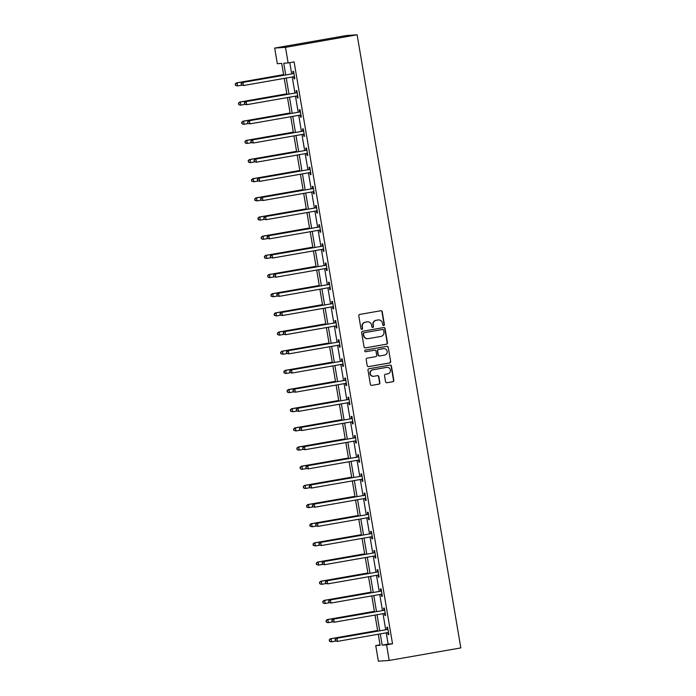 <?xml version="1.0" encoding="UTF-8"?>
<svg xmlns="http://www.w3.org/2000/svg" width="696" height="696" viewBox="0 0 696 696"><rect width="100%" height="100%" fill="white"/><g stroke="black" fill="none" stroke-linecap="round" stroke-linejoin="round"><path stroke-width="1.04" d="M383.714 325.537A0.853 0.835 86 0 0 384.392 324.553L382.226 311.738A1.227 1.192 86 0 0 380.851 310.738L359.762 314.427A1.227 1.192 86 0 0 358.797 315.836L360.963 328.651A0.853 0.835 86 0 0 361.92 329.356A0.853 0.835 86 0 0 362.599 328.364L362.32 326.702A3.915 3.802 86 0 1 365.417 322.187L367.175 321.883A3.915 3.802 86 0 1 371.577 325.084L371.855 326.746A0.853 0.835 86 0 0 372.821 327.442A0.853 0.835 86 0 0 373.5 326.459L373.221 324.797A3.915 3.802 86 0 1 376.31 320.282L378.076 319.977A3.915 3.802 86 0 1 382.478 323.179L382.756 324.841A0.853 0.835 86 0 0 383.714 325.537M383.487 325.545A0.853 0.835 86 0 0 384.105 324.571L381.939 311.756A1.227 1.192 86 0 0 380.825 310.738M361.694 329.356A0.853 0.835 86 0 0 362.311 328.382L362.32 326.702M372.586 327.451A0.853 0.835 86 0 0 373.204 326.476L373.221 324.797M385.567 381.747A1.227 1.192 86 0 0 386.941 382.748L392.857 381.712A1.227 1.192 86 0 0 393.823 380.294L391.413 366.07A1.227 1.192 86 0 0 390.038 365.069L368.95 368.758A1.227 1.192 86 0 0 367.984 370.168L370.385 384.401A1.227 1.192 86 0 0 371.768 385.401L378.911 384.149A1.227 1.192 86 0 0 379.877 382.739L378.85 376.649A1.227 1.192 86 0 0 377.476 375.649L373.926 376.266A3.271 3.184 86 0 1 370.228 373.43A3.271 3.184 86 0 1 372.839 369.82L386.724 367.384A3.271 3.184 86 0 1 390.43 370.228A3.271 3.184 86 0 1 387.811 373.839L385.497 374.239A1.227 1.192 86 0 0 384.531 375.657L385.567 381.747M386.236 632.847L388.142 644.105L392.527 643.8L386.558 644.844L389.195 660.452L460.822 647.915L357.126 34.8L346.303 35.548L274.676 48.085L277.321 63.693L281.706 63.388L283.707 75.246M392.527 643.8L294.103 61.892L288.135 62.944L285.499 47.337L357.126 34.8M386.515 344.198A1.227 1.192 86 0 0 387.481 342.789L385.071 328.555A1.227 1.192 86 0 0 383.696 327.555L362.607 331.252A1.227 1.192 86 0 0 361.642 332.662L364.043 346.895A1.227 1.192 86 0 0 365.417 347.896L386.219 344.224A1.227 1.192 86 0 0 387.185 342.815L384.784 328.582A1.227 1.192 86 0 0 383.67 327.564M388.246 347.313L390.656 361.546A1.227 1.192 86 0 1 389.682 362.955L368.593 366.644A1.227 1.192 86 0 1 367.218 365.644L366.183 359.554A1.227 1.192 86 0 1 367.157 358.144L375.709 356.648A1.227 1.192 86 0 0 376.675 355.238L375.997 351.193A1.227 1.192 86 0 0 374.613 350.192L365.713 351.758A0.853 0.835 86 0 1 364.739 351.01A0.853 0.835 86 0 1 365.426 350.062L386.872 346.312A1.227 1.192 86 0 1 388.246 347.313L390.656 361.546M289.797 62.649L291.694 73.846M292.224 76.995L294.93 93.012M295.461 96.161L298.175 112.178M298.706 115.327L301.411 131.344M301.951 134.493L304.657 150.519M305.187 153.659L307.902 169.685M308.432 172.834L311.138 188.851M311.678 192L314.383 208.017M314.914 211.166L317.628 227.183M318.159 230.333L320.865 246.349M321.395 249.499L324.11 265.524M324.64 268.665L327.355 284.69M327.886 287.831L330.591 303.856M331.122 307.006L333.836 323.022M334.367 326.172L337.073 342.188M337.612 345.338L340.318 361.355M340.849 364.504L343.563 380.529M344.094 383.67L346.799 399.695M347.339 402.836L350.045 418.861M350.575 422.011L353.29 438.028M353.82 441.177L356.526 457.194M357.057 460.343L359.771 476.36M360.302 479.509L363.016 495.535M363.547 498.675L366.253 514.701M366.783 517.841L369.498 533.867M370.028 537.016L372.734 553.033M373.274 556.182L375.979 572.199M376.51 575.348L379.224 591.365M379.755 594.514L382.461 610.54M383 613.681L385.706 629.706M293.747 76.812L294.077 78.805L294.808 78.752L293.564 71.383L292.833 71.436L293.173 73.419M296.983 95.978L297.322 97.971L298.053 97.918L296.809 90.55L296.078 90.602L296.409 92.585M300.228 115.153L300.568 117.137L301.298 117.085L300.046 109.716L299.315 109.768L299.654 111.751M303.473 134.319L303.804 136.303L304.535 136.259L303.291 128.882L302.56 128.934L302.899 130.926M306.71 153.485L307.049 155.478L307.78 155.425L306.536 148.048L305.805 148.1L306.136 150.092M309.955 172.651L310.294 174.644L311.025 174.592L309.772 167.214L309.041 167.266L309.381 169.258M313.2 191.818L313.531 193.81L314.261 193.758L313.017 186.389L312.286 186.432L312.626 188.425M316.436 210.984L316.776 212.976L317.507 212.924L316.262 205.555L315.532 205.607L315.862 207.591M319.681 230.159L320.021 232.142L320.752 232.09L319.499 224.721L318.768 224.773L319.107 226.757M322.927 249.325L323.257 251.308L323.988 251.265L322.744 243.887L322.013 243.939L322.352 245.932M326.163 268.491L326.502 270.474L327.233 270.431L325.989 263.053L325.258 263.105L325.589 265.098M329.408 287.657L329.739 289.649L330.47 289.597L329.225 282.219L328.495 282.272L328.834 284.264M332.644 306.823L332.984 308.815L333.715 308.763L332.47 301.394L331.74 301.438L332.07 303.43M335.89 325.989L336.229 327.981L336.96 327.929L335.707 320.56L334.976 320.612L335.315 322.596M339.135 345.164L339.465 347.147L340.196 347.095L338.952 339.726L338.221 339.779L338.56 341.762M342.371 364.33L342.71 366.314L343.441 366.261L342.197 358.892L341.466 358.945L341.797 360.937M345.616 383.496L345.955 385.48L346.686 385.436L345.433 378.058L344.703 378.111L345.042 380.103M348.861 402.662L349.192 404.654L349.923 404.602L348.679 397.225L347.948 397.277L348.287 399.269M352.098 421.828L352.437 423.82L353.168 423.768L351.924 416.399L351.193 416.443L351.524 418.435M355.343 440.994L355.682 442.987L356.413 442.934L355.16 435.565L354.429 435.618L354.769 437.601M358.588 460.169L358.918 462.153L359.649 462.1L358.405 454.732L357.674 454.784L358.014 456.767M361.824 479.335L362.164 481.319L362.894 481.267L361.65 473.898L360.92 473.95L361.25 475.933M365.069 498.501L365.4 500.485L366.131 500.441L364.887 493.064L364.156 493.116L364.495 495.108M368.306 517.667L368.645 519.66L369.376 519.607L368.132 512.23L367.401 512.282L367.732 514.274M371.551 536.833L371.89 538.826L372.621 538.774L371.368 531.405L370.637 531.448L370.977 533.44M374.796 556L375.127 557.992L375.857 557.94L374.613 550.571L373.882 550.623L374.222 552.607M378.032 575.166L378.372 577.158L379.103 577.106L377.858 569.737L377.128 569.789L377.458 571.773M381.277 594.341L381.617 596.324L382.348 596.272L381.095 588.903L380.364 588.955L380.703 590.939M384.523 613.507L384.853 615.49L385.584 615.447L384.34 608.069L383.609 608.121L383.948 610.114M387.759 632.673L388.098 634.665L388.829 634.613L387.585 627.235L386.854 627.287L387.185 629.28M389.195 660.452L378.38 661.2L375.744 645.592L380.129 645.288L378.259 634.247M380.051 644.844L375.744 645.592M380.268 633.891L382.174 645.149L386.558 644.844M288.135 62.944L283.75 63.24L285.717 74.89M286.256 78.039L288.962 94.056M289.493 97.205L292.207 113.222M292.738 116.371L295.443 132.397M295.983 135.537L298.688 151.563M299.219 154.703L301.933 170.729M302.464 173.878L305.17 189.895M305.701 193.044L308.415 209.061M308.946 212.21L311.66 228.227M312.191 231.376L314.897 247.402M315.427 250.543L318.142 266.568M318.672 269.709L321.378 285.734M321.917 288.884L324.623 304.9M325.154 308.05L327.868 324.066M328.399 327.216L331.105 343.232M331.644 346.382L334.35 362.407M334.88 365.548L337.595 381.573M338.125 384.714L340.831 400.739M341.362 403.889L344.076 419.905M344.607 423.055L347.321 439.072M347.852 442.221L350.558 458.238M351.089 461.387L353.803 477.404M354.334 480.553L357.048 496.579M357.579 499.719L360.284 515.745M360.815 518.885L363.53 534.911M364.06 538.06L366.766 554.077M367.305 557.226L370.011 573.243M370.542 576.392L373.256 592.409M373.787 595.558L376.493 611.584M377.032 614.725L379.738 630.75M285.499 47.337L274.676 48.085M377.728 631.098L375.014 615.081M374.483 611.932L371.777 595.915M371.246 592.766L368.532 576.74M368.001 573.6L365.287 557.574M364.756 554.434L362.05 538.408M361.52 535.259L358.805 519.242M358.275 516.093L355.569 500.076M355.03 496.927L352.324 480.91M351.793 477.76L349.079 461.735M348.548 458.594L345.842 442.569M345.303 439.428L342.597 423.403M342.067 420.254L339.352 404.237M338.822 401.087L336.116 385.071M335.585 381.921L332.871 365.905M332.34 362.755L329.626 346.738M329.095 343.589L326.389 327.564M325.858 324.423L323.144 308.398M322.613 305.248L319.899 289.231M319.368 286.082L316.663 270.065M316.132 266.916L313.418 250.899M312.887 247.75L310.181 231.733M309.642 228.584L306.936 212.558M306.405 209.418L303.691 193.392M303.16 190.252L300.454 174.226M299.915 171.077L297.209 155.06M296.679 151.911L293.964 135.894M293.434 132.745L290.728 116.728M290.197 113.579L287.483 97.553M286.952 94.412L284.238 78.387M388.142 644.105L382.174 645.149M294.077 78.805L294.8 78.674M297.322 97.971L298.045 97.849M300.568 117.137L301.281 117.015M303.804 136.303L304.526 136.181M307.049 155.478L307.771 155.347M310.294 174.644L311.008 174.513M313.531 193.81L314.253 193.679M316.776 212.976L317.489 212.854M320.021 232.142L320.734 232.02M323.257 251.308L323.979 251.186M326.502 270.474L327.216 270.353M329.739 289.649L330.461 289.519M332.984 308.815L333.706 308.685M336.229 327.981L336.942 327.86M339.465 347.147L340.187 347.026M342.71 366.314L343.433 366.192M345.955 385.48L346.669 385.358M349.192 404.654L349.914 404.524M352.437 423.82L353.15 423.69M355.682 442.987L356.395 442.856M358.918 462.153L359.641 462.031M362.164 481.319L362.877 481.197M365.4 500.485L366.122 500.363M368.645 519.66L369.367 519.529M371.89 538.826L372.604 538.695M375.127 557.992L375.849 557.861M378.372 577.158L379.094 577.036M381.617 596.324L382.33 596.202M384.853 615.49L385.575 615.368M388.098 634.665L388.812 634.534M378.45 319.925L378.163 319.951A3.915 3.802 86 0 0 377.78 319.995L378.076 319.977M372.925 324.815A3.915 3.802 86 0 1 376.023 320.299L377.78 319.995M367.558 321.839L367.262 321.856A3.915 3.802 86 0 0 366.879 321.9L367.175 321.883M362.024 326.728A3.915 3.802 86 0 1 365.122 322.213L366.879 321.9M365.156 347.913L386.219 344.224M383.661 330.174A0.853 0.835 86 0 0 382.696 329.469L364.182 332.714A0.853 0.835 86 0 0 363.503 333.697L363.799 335.446A3.915 3.802 86 0 0 368.201 338.656L380.86 336.438A3.915 3.802 86 0 0 383.957 331.922L383.661 330.174M367.819 338.7L367.523 338.717A3.915 3.802 86 0 1 363.503 335.472L363.208 333.723A0.853 0.835 86 0 1 363.886 332.731L382.4 329.495M368.332 366.661L389.395 362.973A1.227 1.192 86 0 0 390.36 361.563M374.561 350.201A1.227 1.192 86 0 0 374.326 350.219L365.487 351.758M384.584 355.09A3.271 3.184 86 0 0 387.194 351.48A3.271 3.184 86 0 0 383.496 348.644L378.598 349.496A1.227 1.192 86 0 0 377.632 350.906L378.32 354.951A1.227 1.192 86 0 0 379.694 355.952L384.584 355.09M383.809 348.6L383.522 348.626A3.271 3.184 86 0 0 383.2 348.661L383.496 348.644M379.572 355.969L379.276 355.987A1.227 1.192 86 0 1 378.024 354.969L377.345 350.932A1.227 1.192 86 0 1 378.311 349.522L383.2 348.661M387.95 347.33A1.227 1.192 86 0 0 386.845 346.321M387.046 367.349L386.75 367.366A3.271 3.184 86 0 0 386.428 367.41L386.724 367.384M373.613 376.31L373.317 376.327A3.271 3.184 86 0 1 369.933 373.447A3.271 3.184 86 0 1 372.543 369.837L386.428 367.41M371.499 385.419L378.624 384.175A1.227 1.192 86 0 0 379.59 382.756L378.554 376.666A1.227 1.192 86 0 0 377.45 375.649M386.671 382.765L392.561 381.73A1.227 1.192 86 0 0 393.536 380.32L391.126 366.087A1.227 1.192 86 0 0 390.012 365.069M283.611 74.637L236.353 82.911L237.084 82.859L237.606 85.93L241.851 85.19M283.62 74.716L237.084 82.859L235.178 84.094L235.674 85.295L235.465 84.068M235.674 85.295L237.606 85.93L235.387 85.321M235.178 84.094L236.353 82.911M293.312 73.637L242.199 82.511L293.312 73.637A1.244 1.209 86 0 0 293.738 73.472L293.903 73.367M241.321 83.668L242.93 82.459L243.452 85.53L241.234 84.912L241.321 83.668L241.234 84.912M294.478 76.76L294.286 76.725A1.244 1.209 86 0 0 293.825 76.708L243.452 85.53L241.521 84.895M292.581 73.689A1.244 1.209 86 0 0 293.007 73.524L293.842 72.993M294.512 76.986L293.555 76.769A1.244 1.209 86 0 0 293.521 76.769L294.286 76.725M242.199 82.511L241.025 83.685M286.848 93.812L239.598 102.077L240.329 102.034L240.842 105.105L245.096 104.356M286.865 93.882L240.329 102.034L238.415 103.26L238.919 104.47L238.711 103.234M238.919 104.47L240.111 105.148L238.624 104.487M238.415 103.26L239.598 102.077M290.093 112.978L242.834 121.243L243.565 121.2L244.087 124.271L248.333 123.523M290.101 113.048L243.565 121.2L241.66 122.426L242.165 123.636L241.956 122.409M242.165 123.636L243.356 124.323L241.869 123.653M241.66 122.426L242.834 121.243M296.548 92.803L245.444 101.677L296.548 92.803A1.244 1.209 86 0 0 296.983 92.638L297.14 92.533M244.557 102.834L246.175 101.625L246.697 104.696L244.47 104.078L244.557 102.834L244.47 104.078M297.714 95.935L297.531 95.891A1.244 1.209 86 0 0 297.07 95.883L246.697 104.696L244.766 104.061M295.817 92.855A1.244 1.209 86 0 0 296.252 92.69L297.079 92.168M297.757 96.152L296.8 95.944A1.244 1.209 86 0 0 296.766 95.935M245.444 101.677L244.27 102.851M299.793 111.978L248.681 120.843L299.793 111.978A1.244 1.209 86 0 0 300.22 111.804L300.385 111.708M247.802 122L249.412 120.791L249.934 123.862L247.715 123.253L247.802 122L247.715 123.253M300.959 115.101L300.776 115.058A1.244 1.209 86 0 0 300.315 115.049L249.934 123.862L248.011 123.227M299.062 112.021A1.244 1.209 86 0 0 299.489 111.856L300.324 111.334M300.994 115.319L300.046 115.11A1.244 1.209 86 0 0 300.002 115.101M248.681 120.843L247.506 122.017M293.338 132.144L246.08 140.418L246.81 140.366L247.332 143.437L251.578 142.689M293.347 132.223L246.81 140.366L244.905 141.593L245.401 142.802L245.192 141.575M245.401 142.802L246.601 143.489L245.114 142.819M244.905 141.593L246.08 140.418M296.574 151.31L249.325 159.584L250.055 159.532L250.569 162.603L254.814 161.864M296.592 151.389L250.055 159.532L248.141 160.759L248.646 161.968L248.437 160.741M248.646 161.968L249.838 162.655L248.35 161.985M248.141 160.759L249.325 159.584M299.819 170.476L252.561 178.75L253.292 178.698L253.814 181.769L258.059 181.03M299.828 170.555L253.292 178.698L251.386 179.925L251.882 181.134L251.682 179.907M251.882 181.134L253.814 181.769L251.595 181.16M251.386 179.925L252.561 178.75M303.038 131.144L251.926 140.009L303.038 131.144A1.244 1.209 86 0 0 303.465 130.978L303.63 130.874M251.038 141.166L252.657 139.957L253.179 143.028L250.96 142.419L251.038 141.166L250.96 142.419M304.204 134.267L304.013 134.224A1.244 1.209 86 0 0 303.552 134.215L253.179 143.028L251.247 142.393M302.299 131.196A1.244 1.209 86 0 0 302.734 131.022L303.56 130.5M304.239 134.485L303.282 134.276A1.244 1.209 86 0 0 303.247 134.267M251.926 140.009L250.751 141.184M306.275 150.31L255.171 159.175L306.275 150.31A1.244 1.209 86 0 0 306.71 150.145L306.866 150.04M254.284 160.332L255.902 159.123L256.415 162.203L254.197 161.585L254.284 160.332L254.197 161.585M307.441 153.433L307.258 153.39A1.244 1.209 86 0 0 306.797 153.381L256.415 162.203L254.492 161.568M305.544 150.362A1.244 1.209 86 0 0 305.979 150.197L306.805 149.666M307.484 153.659L306.527 153.442A1.244 1.209 86 0 0 306.492 153.433M255.171 159.175L253.988 160.358M309.52 169.476L258.407 178.341L309.52 169.476A1.244 1.209 86 0 0 309.946 169.311L310.111 169.206M257.529 179.498L259.138 178.298L259.66 181.369L257.442 180.751L257.529 179.498L257.442 180.751M310.686 172.599L310.494 172.556A1.244 1.209 86 0 0 310.042 172.547L259.66 181.369L257.738 180.734M308.789 169.528A1.244 1.209 86 0 0 309.215 169.363L310.051 168.832M310.72 172.826L309.764 172.608A1.244 1.209 86 0 0 309.729 172.599M258.407 178.341L257.233 179.524M303.056 189.643L255.806 197.916L256.537 197.864L257.059 200.935L261.305 200.196M303.073 189.721L256.537 197.864L254.632 199.1L255.127 200.3L254.919 199.073M255.127 200.3L257.059 200.935L254.832 200.326M254.632 199.1L255.806 197.916M312.756 188.642L261.652 197.516L312.756 188.642A1.244 1.209 86 0 0 313.191 188.477L313.357 188.372M260.765 198.673L262.383 197.464L262.905 200.535L260.687 199.917L260.765 198.673L260.687 199.917M313.931 191.765L313.739 191.731A1.244 1.209 86 0 0 313.278 191.713L262.905 200.535L260.974 199.9M312.025 188.694A1.244 1.209 86 0 0 312.46 188.529L313.287 187.998M313.966 191.992L313.009 191.774A1.244 1.209 86 0 0 312.974 191.774M261.652 197.516L260.478 198.691M306.301 208.817L259.043 217.082L259.773 217.03L260.295 220.11L264.541 219.362M306.318 208.887L259.773 217.03L257.868 218.266L258.373 219.475L258.164 218.239M258.373 219.475L259.565 220.154L258.077 219.492M257.868 218.266L259.043 217.082M316.001 207.808L264.898 216.682L316.001 207.808A1.244 1.209 86 0 0 316.436 207.643L316.593 207.538M264.01 217.839L265.628 216.63L266.142 219.701L263.923 219.083L264.01 217.839L263.923 219.083M317.167 210.94L316.985 210.897A1.244 1.209 86 0 0 316.523 210.888L266.142 219.701L264.219 219.066M315.271 207.86A1.244 1.209 86 0 0 315.706 207.695L316.532 207.173M317.211 211.158L316.254 210.949A1.244 1.209 86 0 0 316.21 210.94M264.898 216.682L263.714 217.857M309.546 227.984L262.288 236.249L263.018 236.205L263.54 239.276L267.786 238.528M309.555 228.053L263.018 236.205L261.113 237.432L261.609 238.641L261.4 237.414M261.609 238.641L262.81 239.328L261.322 238.658M261.113 237.432L262.288 236.249M319.246 226.983L268.134 235.848L319.246 226.983A1.244 1.209 86 0 0 319.673 226.809L319.838 226.713M267.255 237.005L268.865 235.796L269.387 238.867L267.168 238.258L267.255 237.005L267.168 238.258M320.412 230.106L320.221 230.063A1.244 1.209 86 0 0 319.76 230.054L269.387 238.867L267.464 238.232M318.516 227.026A1.244 1.209 86 0 0 318.942 226.861L319.777 226.339M320.447 230.324L319.49 230.115A1.244 1.209 86 0 0 319.455 230.106M268.134 235.848L266.959 237.023M312.782 247.15L265.533 255.423L266.264 255.371L266.777 258.442L271.031 257.694M312.8 247.228L266.264 255.371L264.35 256.598L264.854 257.807L264.645 256.58M264.854 257.807L266.046 258.494L264.558 257.825M264.35 256.598L265.533 255.423M322.483 246.149L271.379 255.014L322.483 246.149A1.244 1.209 86 0 0 322.918 245.984L323.083 245.879M270.492 256.171L272.11 254.962L272.632 258.033L270.413 257.424L270.492 256.171L270.413 257.424M323.657 249.272L323.466 249.229A1.244 1.209 86 0 0 323.005 249.22L272.632 258.033L270.7 257.398M321.752 246.201A1.244 1.209 86 0 0 322.187 246.027L323.014 245.505M323.692 249.49L322.735 249.281A1.244 1.209 86 0 0 322.7 249.272M271.379 255.014L270.205 256.189M316.027 266.316L268.769 274.589L269.5 274.537L270.022 277.608L274.267 276.869M316.036 266.394L269.5 274.537L267.595 275.764L268.099 276.973L267.89 275.746M268.099 276.973L269.291 277.66L267.803 276.991M267.595 275.764L268.769 274.589M325.728 265.315L274.624 274.18L325.728 265.315A1.244 1.209 86 0 0 326.154 265.15L326.32 265.046M273.737 275.338L275.355 274.128L275.868 277.199L273.65 276.59L273.737 275.338L273.65 276.59M326.894 268.439L326.711 268.395A1.244 1.209 86 0 0 326.25 268.386L275.868 277.199L273.946 276.573M324.997 265.367A1.244 1.209 86 0 0 325.423 265.202L326.259 264.671M326.937 268.665L325.98 268.447A1.244 1.209 86 0 0 325.937 268.439M274.624 274.18L273.441 275.364M319.273 285.482L272.014 293.755L272.745 293.703L273.267 296.774L277.513 296.035M319.281 285.56L272.745 293.703L270.84 294.93L271.336 296.139L271.127 294.913M271.336 296.139L273.267 296.774L271.048 296.165M270.84 294.93L272.014 293.755M328.973 284.481L277.861 293.347L328.973 284.481A1.244 1.209 86 0 0 329.399 284.316L329.565 284.212M276.982 294.504L278.591 293.303L279.113 296.374L276.895 295.757L276.982 294.504L276.895 295.757M330.139 287.605L329.947 287.561A1.244 1.209 86 0 0 329.486 287.552L279.113 296.374L277.182 295.739M328.242 284.534A1.244 1.209 86 0 0 328.669 284.368L329.504 283.837M330.174 287.831L329.217 287.613A1.244 1.209 86 0 0 329.182 287.605M277.861 293.347L276.686 294.53M322.509 304.648L275.259 312.922L275.99 312.869L276.503 315.94L280.758 315.201M322.526 304.726L275.99 312.869L274.076 314.096L274.581 315.305L274.372 314.079M274.581 315.305L276.503 315.94L274.285 315.332M274.076 314.096L275.259 312.922M332.209 303.647L281.106 312.521L332.209 303.647A1.244 1.209 86 0 0 332.644 303.482L332.801 303.378M280.218 313.678L281.837 312.469L282.358 315.54L280.131 314.923L280.218 313.678L280.131 314.923M333.375 306.771L333.193 306.736A1.244 1.209 86 0 0 332.731 306.719L282.358 315.54L280.427 314.905M331.479 303.7A1.244 1.209 86 0 0 331.914 303.534L332.74 303.004M333.419 306.997L332.462 306.779A1.244 1.209 86 0 0 332.427 306.779M281.106 312.521L279.931 313.696M325.754 323.823L278.496 332.088L279.226 332.035L279.749 335.115L283.994 334.367M325.763 323.892L279.226 332.035L277.321 333.271L277.826 334.48L277.617 333.245M277.826 334.48L279.018 335.159L277.53 334.498M277.321 333.271L278.496 332.088M335.455 322.814L284.342 331.688L335.455 322.814A1.244 1.209 86 0 0 335.881 322.648L336.046 322.544M283.463 332.845L285.073 331.635L285.595 334.706L283.376 334.089L283.463 332.845L283.376 334.089M336.62 325.945L336.438 325.902A1.244 1.209 86 0 0 335.977 325.885L285.595 334.706L283.672 334.071M334.724 322.866A1.244 1.209 86 0 0 335.15 322.7L335.985 322.178M336.655 326.163L335.707 325.954A1.244 1.209 86 0 0 335.663 325.945M284.342 331.688L283.168 332.862M328.999 342.989L281.741 351.254L282.472 351.21L282.994 354.281L287.239 353.533M329.008 343.058L282.472 351.21L280.566 352.437L281.062 353.646L280.853 352.411M281.062 353.646L282.994 354.281L280.775 353.664M280.566 352.437L281.741 351.254M338.7 341.988L287.587 350.854L338.7 341.988A1.244 1.209 86 0 0 339.126 341.814L339.291 341.719M286.7 352.011L288.318 350.801L288.84 353.873L286.621 353.255L286.7 352.011L286.621 353.255M339.865 345.112L339.674 345.068A1.244 1.209 86 0 0 339.213 345.059L288.84 353.873L286.909 353.237M337.969 342.032A1.244 1.209 86 0 0 338.395 341.866L339.222 341.345M339.9 345.329L338.943 345.12A1.244 1.209 86 0 0 338.909 345.112M287.587 350.854L286.413 352.028M332.236 362.155L284.986 370.429L285.717 370.376L286.23 373.447L290.476 372.699M332.253 362.233L285.717 370.376L283.803 371.603L284.307 372.812L284.099 371.586M284.307 372.812L285.499 373.5L284.012 372.83M283.803 371.603L284.986 370.429M341.936 361.154L290.832 370.02L341.936 361.154A1.244 1.209 86 0 0 342.371 360.989L342.528 360.885M289.945 371.177L291.563 369.967L292.076 373.039L289.858 372.43L289.945 371.177L289.858 372.43M343.102 364.278L342.919 364.234A1.244 1.209 86 0 0 342.458 364.225L292.076 373.039L290.154 372.404M341.205 361.207A1.244 1.209 86 0 0 341.64 361.033L342.467 360.511M343.145 364.495L342.188 364.286A1.244 1.209 86 0 0 342.154 364.278L342.919 364.234M290.832 370.02L289.649 371.194M335.481 381.321L288.222 389.595L288.953 389.543L289.475 392.614L293.721 391.874M335.489 381.399L288.953 389.543L287.048 390.769L287.544 391.978L287.344 390.752M287.544 391.978L288.744 392.666L287.257 391.996M287.048 390.769L288.222 389.595M345.181 380.32L294.069 389.186L345.181 380.32A1.244 1.209 86 0 0 345.608 380.155L345.773 380.051M293.19 390.343L294.8 389.134L295.322 392.205L293.103 391.596L293.19 390.343L293.103 391.596M346.347 383.444L346.156 383.4A1.244 1.209 86 0 0 345.703 383.392L295.322 392.205L293.399 391.57M344.45 380.373A1.244 1.209 86 0 0 344.877 380.207L345.712 379.677M346.382 383.67L345.425 383.452A1.244 1.209 86 0 0 345.39 383.444M294.069 389.186L292.894 390.369M338.717 400.487L291.467 408.761L292.198 408.709L292.72 411.78L296.966 411.04M338.735 400.565L292.198 408.709L290.293 409.935L290.789 411.145L290.58 409.918M290.789 411.145L292.72 411.78L290.493 411.171M290.293 409.935L291.467 408.761M348.418 399.487L297.314 408.352L348.418 399.487A1.244 1.209 86 0 0 348.853 399.321L349.018 399.217M296.426 409.509L298.045 408.308L298.567 411.38L296.348 410.762L296.426 409.509L296.348 410.762M349.592 402.61L349.401 402.566A1.244 1.209 86 0 0 348.94 402.558L298.567 411.38L296.635 410.744M347.687 399.539A1.244 1.209 86 0 0 348.122 399.374L348.948 398.843M349.627 402.836L348.67 402.619A1.244 1.209 86 0 0 348.635 402.61M297.314 408.352L296.139 409.535M341.962 419.653L294.704 427.927L295.435 427.875L295.957 430.946L300.202 430.206M341.98 419.731L295.435 427.875L293.529 429.101L294.034 430.311L293.825 429.084M294.034 430.311L295.957 430.946L293.738 430.337M293.529 429.101L294.704 427.927M351.663 418.653L300.559 427.527L351.663 418.653A1.244 1.209 86 0 0 352.098 418.487L352.254 418.383M299.671 428.684L301.29 427.475L301.803 430.546L299.584 429.928L299.671 428.684L299.584 429.928M352.829 421.776L352.646 421.741A1.244 1.209 86 0 0 352.185 421.724L301.803 430.546L299.88 429.91M350.932 418.705A1.244 1.209 86 0 0 351.367 418.54L352.193 418.009M352.872 422.002L351.915 421.785A1.244 1.209 86 0 0 351.871 421.776M300.559 427.527L299.376 428.701M345.207 438.828L297.949 447.093L298.68 447.041L299.202 450.112L303.447 449.372M345.216 438.898L298.68 447.041L296.774 448.276L297.27 449.486L297.061 448.25M297.27 449.486L298.471 450.164L296.983 449.503M296.774 448.276L297.949 447.093M354.908 437.819L303.795 446.693L354.908 437.819A1.244 1.209 86 0 0 355.334 437.654L355.499 437.549M302.917 447.85L304.526 446.641L305.048 449.712L302.83 449.094L302.917 447.85L302.83 449.094M356.074 440.951L355.882 440.907A1.244 1.209 86 0 0 355.421 440.89L305.048 449.712L303.125 449.077M354.177 437.871A1.244 1.209 86 0 0 354.603 437.706L355.439 437.184M356.108 441.168L355.151 440.959A1.244 1.209 86 0 0 355.117 440.951L355.882 440.907M303.795 446.693L302.621 447.867M348.444 457.994L301.194 466.259L301.925 466.216L302.438 469.287L306.692 468.538M348.461 458.064L301.925 466.216L300.011 467.442L300.515 468.652L300.307 467.416M300.515 468.652L301.707 469.33L300.22 468.669M300.011 467.442L301.194 466.259M358.144 456.994L307.04 465.859L358.144 456.994A1.244 1.209 86 0 0 358.579 456.82L358.745 456.724M306.153 467.016L307.771 465.807L308.293 468.878L306.075 468.26L306.153 467.016L306.075 468.26M359.319 460.117L359.127 460.073A1.244 1.209 86 0 0 358.666 460.065L308.293 468.878L306.362 468.243M357.413 457.037A1.244 1.209 86 0 0 357.848 456.872L358.675 456.35M359.353 460.334L358.397 460.126A1.244 1.209 86 0 0 358.362 460.117M307.04 465.859L305.866 467.033M351.689 477.16L304.43 485.434L305.161 485.382L305.683 488.453L309.929 487.705M351.697 477.238L305.161 485.382L303.256 486.608L303.76 487.818L303.552 486.591M303.76 487.818L304.952 488.505L303.465 487.835M303.256 486.608L304.43 485.434M361.389 476.16L310.285 485.025L361.389 476.16A1.244 1.209 86 0 0 361.816 475.994L361.981 475.89M309.398 486.182L311.016 484.973L311.53 488.044L309.311 487.435L309.398 486.182L309.311 487.435M362.555 479.283L362.372 479.24A1.244 1.209 86 0 0 361.911 479.231L311.53 488.044L309.607 487.409M360.659 476.212A1.244 1.209 86 0 0 361.085 476.038L361.92 475.516M362.599 479.5L361.642 479.292A1.244 1.209 86 0 0 361.598 479.283M310.285 485.025L309.102 486.2M354.934 496.326L307.675 504.6L308.406 504.548L308.928 507.619L313.174 506.879M354.943 496.405L308.406 504.548L306.501 505.774L306.997 506.984L306.788 505.757M306.997 506.984L308.197 507.671L306.71 507.001M306.501 505.774L307.675 504.6M364.634 495.326L313.522 504.191L364.634 495.326A1.244 1.209 86 0 0 365.061 495.16L365.226 495.056M312.643 505.348L314.253 504.139L314.775 507.21L312.556 506.601L312.643 505.348L312.556 506.601M365.8 498.449L365.609 498.406A1.244 1.209 86 0 0 365.148 498.397L314.775 507.21L312.843 506.575M363.904 495.378A1.244 1.209 86 0 0 364.33 495.213L365.165 494.682M365.835 498.675L364.878 498.458A1.244 1.209 86 0 0 364.843 498.449M313.522 504.191L312.347 505.374M358.17 515.492L310.921 523.766L311.651 523.714L312.165 526.785L316.419 526.045M358.188 515.571L311.651 523.714L309.737 524.941L310.242 526.15L310.033 524.923M310.242 526.15L312.165 526.785L309.946 526.176M309.737 524.941L310.921 523.766M367.871 514.492L316.767 523.357L367.871 514.492A1.244 1.209 86 0 0 368.306 514.327L368.462 514.222M315.88 524.514L317.498 523.314L318.02 526.385L315.793 525.767L315.88 524.514L315.793 525.767M369.037 517.615L368.854 517.572A1.244 1.209 86 0 0 368.393 517.563L318.02 526.385L316.088 525.75M367.14 514.544A1.244 1.209 86 0 0 367.575 514.379L368.401 513.848M369.08 517.841L368.123 517.624A1.244 1.209 86 0 0 368.088 517.615M316.767 523.357L315.592 524.54M361.415 534.659L314.157 542.932L314.888 542.88L315.41 545.951L319.655 545.212M361.424 534.737L314.888 542.88L312.983 544.107L313.487 545.316L313.278 544.089M313.487 545.316L315.41 545.951L313.191 545.342M312.983 544.107L314.157 542.932M371.116 533.658L320.003 542.523L371.116 533.658A1.244 1.209 86 0 0 371.542 533.493L371.707 533.388M319.125 543.689L320.743 542.48L321.256 545.551L319.038 544.933L319.125 543.689L319.038 544.933M372.282 536.781L372.099 536.747A1.244 1.209 86 0 0 371.638 536.729L321.256 545.551L319.334 544.916M370.385 533.71A1.244 1.209 86 0 0 370.811 533.545L371.647 533.014M372.316 537.008L371.368 536.79A1.244 1.209 86 0 0 371.325 536.781M320.003 542.523L318.829 543.707M364.66 553.833L317.402 562.098L318.133 562.046L318.655 565.117L322.9 564.378M364.669 553.903L318.133 562.046L316.228 563.282L316.724 564.482L316.515 563.255M316.724 564.482L318.655 565.117L316.436 564.508M316.228 563.282L317.402 562.098M374.361 552.824L323.249 561.698L374.361 552.824A1.244 1.209 86 0 0 374.787 552.659L374.953 552.554M322.361 562.855L323.979 561.646L324.501 564.717L322.283 564.099L322.361 562.855L322.283 564.099M375.527 555.947L375.335 555.913A1.244 1.209 86 0 0 374.874 555.895L324.501 564.717L322.57 564.082M373.63 552.876A1.244 1.209 86 0 0 374.056 552.711L374.892 552.189M375.562 556.174L374.605 555.956A1.244 1.209 86 0 0 374.57 555.956M323.249 561.698L322.074 562.873M367.897 572.999L320.647 581.264L321.378 581.221L321.891 584.292L326.137 583.544M367.914 573.069L321.378 581.221L319.464 582.448L319.969 583.657L319.76 582.422M319.969 583.657L321.16 584.336L319.673 583.674M319.464 582.448L320.647 581.264M377.597 571.999L326.494 580.864L377.597 571.999A1.244 1.209 86 0 0 378.032 571.825L378.189 571.721M325.606 582.021L327.224 580.812L327.738 583.883L325.519 583.265L325.606 582.021L325.519 583.265M378.763 575.122L378.58 575.079A1.244 1.209 86 0 0 378.119 575.07L327.738 583.883L325.815 583.248M376.867 572.042A1.244 1.209 86 0 0 377.302 571.877L378.128 571.355M378.807 575.34L377.85 575.131A1.244 1.209 86 0 0 377.815 575.122M326.494 580.864L325.319 582.039M371.142 592.165L323.884 600.439L324.614 600.387L325.136 603.458L329.382 602.71M371.151 592.235L324.614 600.387L322.709 601.614L323.205 602.823L323.005 601.596M323.205 602.823L324.406 603.51L322.918 602.84M322.709 601.614L323.884 600.439M380.842 591.165L329.73 600.03L380.842 591.165A1.244 1.209 86 0 0 381.269 591L381.434 590.895M328.851 601.187L330.461 599.978L330.983 603.049L328.764 602.44L328.851 601.187L328.764 602.44M382.008 594.288L381.817 594.245A1.244 1.209 86 0 0 381.365 594.236L330.983 603.049L329.06 602.414M380.112 591.217A1.244 1.209 86 0 0 380.538 591.043L381.373 590.521M382.043 594.506L381.086 594.297A1.244 1.209 86 0 0 381.051 594.288M329.73 600.03L328.555 601.205M374.378 611.332L327.129 619.605L327.86 619.553L328.382 622.624L332.627 621.885M374.396 611.41L327.86 619.553L325.954 620.78L326.45 621.989L326.241 620.762M326.45 621.989L327.651 622.676L326.154 622.007M325.954 620.78L327.129 619.605M384.079 610.331L332.975 619.196L384.079 610.331A1.244 1.209 86 0 0 384.514 610.166L384.679 610.061M332.088 620.353L333.706 619.144L334.228 622.215L332.009 621.606L332.088 620.353L332.009 621.606M385.253 613.454L385.062 613.411A1.244 1.209 86 0 0 384.601 613.402L334.228 622.215L332.296 621.58M383.348 610.383A1.244 1.209 86 0 0 383.783 610.209L384.61 609.687M385.288 613.681L384.331 613.463A1.244 1.209 86 0 0 384.296 613.454M332.975 619.196L331.801 620.38M377.624 630.498L330.365 638.771L331.105 638.719L331.618 641.79L335.863 641.051M377.641 630.576L331.105 638.719L329.191 639.946L329.695 641.155L329.486 639.928M329.695 641.155L330.887 641.842L329.399 641.173M329.191 639.946L330.365 638.771M387.324 629.497L336.22 638.362L387.324 629.497A1.244 1.209 86 0 0 387.759 629.332L387.916 629.227M335.333 639.52L336.951 638.31L337.464 641.39L335.246 640.772L335.333 639.52L335.246 640.772M388.49 632.62L388.307 632.577A1.244 1.209 86 0 0 387.846 632.568L337.464 641.39L335.542 640.755M386.593 629.549A1.244 1.209 86 0 0 387.028 629.384L387.855 628.853M388.533 632.847L387.576 632.629A1.244 1.209 86 0 0 387.533 632.62M336.22 638.362L335.037 639.546M293.738 73.472L293.007 73.524M297.531 95.891L296.8 95.944M296.983 92.638L296.252 92.69M300.776 115.058L300.046 115.11M300.22 111.804L299.489 111.856M304.013 134.224L303.282 134.276M303.465 130.978L302.734 131.022M307.258 153.39L306.527 153.442M306.71 150.145L305.979 150.197M310.494 172.556L309.764 172.608M309.946 169.311L309.215 169.363M313.739 191.731L313.009 191.774M313.191 188.477L312.46 188.529M316.985 210.897L316.254 210.949M316.436 207.643L315.706 207.695M320.221 230.063L319.49 230.115M319.673 226.809L318.942 226.861M323.466 249.229L322.735 249.281M322.918 245.984L322.187 246.027M326.711 268.395L325.98 268.447M326.154 265.15L325.423 265.202M329.947 287.561L329.217 287.613M329.399 284.316L328.669 284.368M333.193 306.736L332.462 306.779M332.644 303.482L331.914 303.534M336.438 325.902L335.707 325.954M335.881 322.648L335.15 322.7M339.674 345.068L338.943 345.12M339.126 341.814L338.395 341.866M342.371 360.989L341.64 361.033M346.156 383.4L345.425 383.452M345.608 380.155L344.877 380.207M349.401 402.566L348.67 402.619M348.853 399.321L348.122 399.374M352.646 421.741L351.915 421.785M352.098 418.487L351.367 418.54M355.334 437.654L354.603 437.706M359.127 460.073L358.397 460.126M358.579 456.82L357.848 456.872M362.372 479.24L361.642 479.292M361.816 475.994L361.085 476.038M365.609 498.406L364.878 498.458M365.061 495.16L364.33 495.213M368.854 517.572L368.123 517.624M368.306 514.327L367.575 514.379M372.099 536.747L371.368 536.79M371.542 533.493L370.811 533.545M375.335 555.913L374.605 555.956M374.787 552.659L374.056 552.711M378.58 575.079L377.85 575.131M378.032 571.825L377.302 571.877M381.817 594.245L381.086 594.297M381.269 591L380.538 591.043M385.062 613.411L384.331 613.463M384.514 610.166L383.783 610.209M388.307 632.577L387.576 632.629M387.759 629.332L387.028 629.384"/></g></svg>
